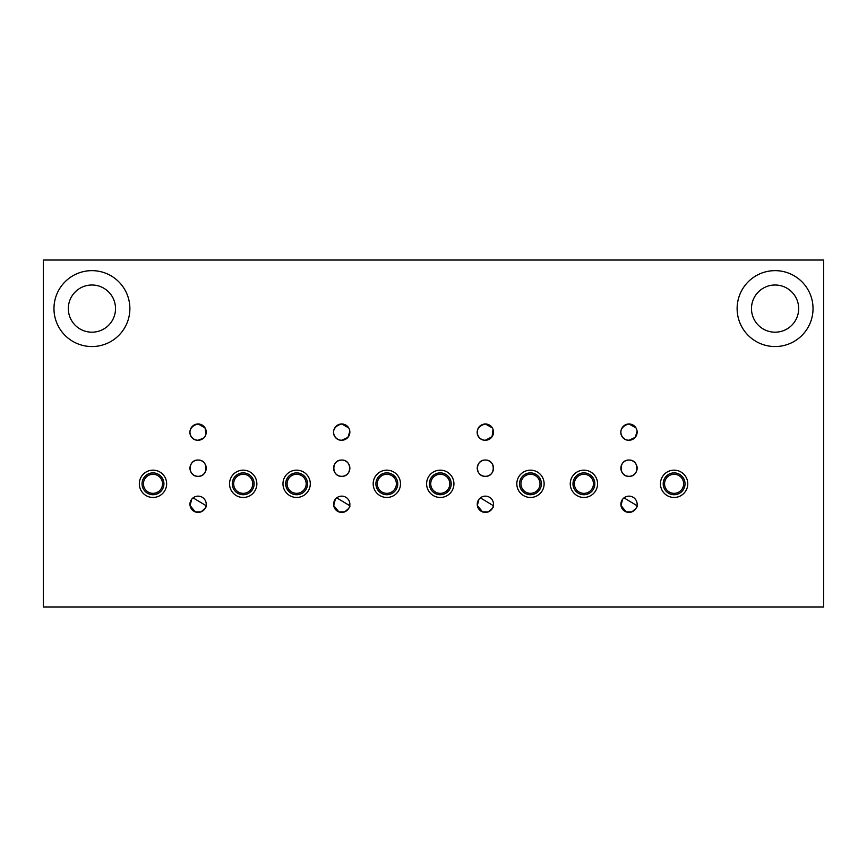 <?xml version="1.0" encoding="UTF-8"?>
<svg xmlns="http://www.w3.org/2000/svg" width="867" height="867" viewBox="0 0 867 867"><rect width="100%" height="100%" fill="white"/><g stroke="black" fill="none" stroke-linecap="round" stroke-linejoin="round"><path stroke-width="1.3" d="M198.088 460.063A8.128 8.128 0 0 0 189.96 468.191A8.128 8.128 0 0 0 198.088 476.33C187.586 476.817 187.619 459.575 198.088 460.063C208.557 459.564 208.6 476.817 198.088 476.33A8.128 8.128 0 0 0 206.227 468.191A8.128 8.128 0 0 0 198.088 460.063M341.728 460.063A8.128 8.128 0 0 0 333.6 468.191A8.128 8.128 0 0 0 341.728 476.33C331.227 476.817 331.259 459.575 341.728 460.063C352.197 459.564 352.24 476.817 341.728 476.33A8.128 8.128 0 0 0 349.867 468.191A8.128 8.128 0 0 0 341.728 460.063M485.368 460.063A8.128 8.128 0 0 0 477.24 468.191A8.128 8.128 0 0 0 485.368 476.33C474.867 476.817 474.899 459.575 485.368 460.063C495.837 459.564 495.87 476.817 485.368 476.33A8.128 8.128 0 0 0 493.507 468.191A8.128 8.128 0 0 0 485.368 460.063M203.561 438.128L198.088 440.241A8.128 8.128 0 0 0 206.227 432.113A8.128 8.128 0 0 0 198.088 423.985A8.128 8.128 0 0 0 189.96 432.113A8.128 8.128 0 0 0 198.088 440.241C189.537 440.685 184.974 427.333 198.088 423.985L205.024 427.865L206.032 433.868M193.092 497.864L206.108 505.678C206.888 506.599 205.154 508.68 200.895 511.909L198.088 512.408A8.128 8.128 0 0 0 206.227 504.28A8.128 8.128 0 0 0 198.088 496.141A8.128 8.128 0 0 0 189.96 504.28A8.128 8.128 0 0 0 198.088 512.408L195.281 511.909L190.046 505.494L191.715 499.229M349.824 431.354L347.949 437.358L341.728 440.241A8.128 8.128 0 0 0 349.867 432.113A8.128 8.128 0 0 0 341.728 423.985A8.128 8.128 0 0 0 333.6 432.113A8.128 8.128 0 0 0 341.728 440.241C333.177 440.685 328.615 427.333 341.728 423.985L348.664 427.865M336.732 497.864L349.737 505.678C350.528 506.599 348.794 508.68 344.535 511.909L341.728 512.408A8.128 8.128 0 0 0 349.867 504.28A8.128 8.128 0 0 0 341.728 496.141A8.128 8.128 0 0 0 333.6 504.28A8.128 8.128 0 0 0 341.728 512.408L338.921 511.909L333.687 505.494L335.356 499.229M493.009 429.338L492.066 436.73L485.368 440.241A8.128 8.128 0 0 0 493.507 432.113A8.128 8.128 0 0 0 485.368 423.985A8.128 8.128 0 0 0 477.24 432.113A8.128 8.128 0 0 0 485.368 440.241C476.817 440.685 472.255 427.333 485.368 423.985L492.304 427.865M480.372 497.864L493.377 505.678C494.168 506.599 492.434 508.68 488.175 511.909L485.368 512.408A8.128 8.128 0 0 0 493.507 504.28A8.128 8.128 0 0 0 485.368 496.141A8.128 8.128 0 0 0 477.24 504.28A8.128 8.128 0 0 0 485.368 512.408L482.561 511.909L477.327 505.494L478.996 499.229M243.194 474.271A9.537 9.537 0 0 0 233.656 483.808A9.537 9.537 0 0 0 243.194 493.345A9.537 9.537 0 0 0 252.741 483.808A9.537 9.537 0 0 0 243.194 474.271M243.194 472.883A10.924 10.924 0 0 0 232.269 483.808A10.924 10.924 0 0 0 243.194 494.732A10.924 10.924 0 0 0 254.129 483.808A10.924 10.924 0 0 0 243.194 472.883M243.194 470.152A13.655 13.655 0 0 0 229.538 483.808A13.655 13.655 0 0 0 243.194 497.463A13.655 13.655 0 0 0 256.86 483.808A13.655 13.655 0 0 0 243.194 470.152M152.982 474.271A9.537 9.537 0 0 0 143.445 483.808A9.537 9.537 0 0 0 152.982 493.345A9.537 9.537 0 0 0 162.53 483.808A9.537 9.537 0 0 0 152.982 474.271M152.982 472.883A10.924 10.924 0 0 0 142.058 483.808A10.924 10.924 0 0 0 152.982 494.732A10.924 10.924 0 0 0 163.917 483.808A10.924 10.924 0 0 0 152.982 472.883M152.982 470.152A13.655 13.655 0 0 0 139.327 483.808A13.655 13.655 0 0 0 152.982 497.463A13.655 13.655 0 0 0 166.648 483.808A13.655 13.655 0 0 0 152.982 470.152M386.834 474.271A9.537 9.537 0 0 0 377.297 483.808A9.537 9.537 0 0 0 386.834 493.345A9.537 9.537 0 0 0 396.371 483.808A9.537 9.537 0 0 0 386.834 474.271M386.834 472.883A10.924 10.924 0 0 0 375.91 483.808A10.924 10.924 0 0 0 386.834 494.732A10.924 10.924 0 0 0 397.758 483.808A10.924 10.924 0 0 0 386.834 472.883M386.834 470.152A13.655 13.655 0 0 0 373.178 483.808A13.655 13.655 0 0 0 386.834 497.463A13.655 13.655 0 0 0 400.489 483.808A13.655 13.655 0 0 0 386.834 470.152M296.622 474.271A9.537 9.537 0 0 0 287.085 483.808A9.537 9.537 0 0 0 296.622 493.345A9.537 9.537 0 0 0 306.17 483.808A9.537 9.537 0 0 0 296.622 474.271M296.622 472.883A10.924 10.924 0 0 0 285.698 483.808A10.924 10.924 0 0 0 296.622 494.732A10.924 10.924 0 0 0 307.557 483.808A10.924 10.924 0 0 0 296.622 472.883M296.622 470.152A13.655 13.655 0 0 0 282.967 483.808A13.655 13.655 0 0 0 296.622 497.463A13.655 13.655 0 0 0 310.288 483.808A13.655 13.655 0 0 0 296.622 470.152M530.474 474.271A9.537 9.537 0 0 0 520.937 483.808A9.537 9.537 0 0 0 530.474 493.345A9.537 9.537 0 0 0 540.011 483.808A9.537 9.537 0 0 0 530.474 474.271M530.474 472.883A10.924 10.924 0 0 0 519.55 483.808A10.924 10.924 0 0 0 530.474 494.732A10.924 10.924 0 0 0 541.398 483.808A10.924 10.924 0 0 0 530.474 472.883M530.474 470.152A13.655 13.655 0 0 0 516.819 483.808A13.655 13.655 0 0 0 530.474 497.463A13.655 13.655 0 0 0 544.129 483.808A13.655 13.655 0 0 0 530.474 470.152M440.263 474.271A9.537 9.537 0 0 0 430.726 483.808A9.537 9.537 0 0 0 440.263 493.345A9.537 9.537 0 0 0 449.81 483.808A9.537 9.537 0 0 0 440.263 474.271M440.263 472.883A10.924 10.924 0 0 0 429.338 483.808A10.924 10.924 0 0 0 440.263 494.732A10.924 10.924 0 0 0 451.198 483.808A10.924 10.924 0 0 0 440.263 472.883M440.263 470.152A13.655 13.655 0 0 0 426.607 483.808A13.655 13.655 0 0 0 440.263 497.463A13.655 13.655 0 0 0 453.929 483.808A13.655 13.655 0 0 0 440.263 470.152M775.076 285.005A23.593 23.593 0 0 0 751.483 308.598A23.593 23.593 0 0 0 775.076 332.191A23.593 23.593 0 0 0 798.67 308.598A23.593 23.593 0 0 0 775.076 285.005M775.076 270.645A37.953 37.953 0 0 0 737.123 308.598A37.953 37.953 0 0 0 775.076 346.551A37.953 37.953 0 0 0 813.029 308.598A37.953 37.953 0 0 0 775.076 270.645M91.924 285.005A23.593 23.593 0 0 0 68.33 308.598A23.593 23.593 0 0 0 91.924 332.191A23.593 23.593 0 0 0 115.517 308.598A23.593 23.593 0 0 0 91.924 285.005M91.924 270.645A37.953 37.953 0 0 0 53.971 308.598A37.953 37.953 0 0 0 91.924 346.551A37.953 37.953 0 0 0 129.877 308.598A37.953 37.953 0 0 0 91.924 270.645M629.009 460.063A8.128 8.128 0 0 0 620.88 468.191A8.128 8.128 0 0 0 629.009 476.33C618.507 476.817 618.539 459.575 629.009 460.063C639.478 459.564 639.51 476.817 629.009 476.33A8.128 8.128 0 0 0 637.137 468.191A8.128 8.128 0 0 0 629.009 460.063M637.104 431.354L635.218 437.358L629.009 440.241A8.128 8.128 0 0 0 637.137 432.113A8.128 8.128 0 0 0 629.009 423.985A8.128 8.128 0 0 0 620.88 432.113A8.128 8.128 0 0 0 629.009 440.241C620.458 440.685 615.895 427.333 629.009 423.985L635.944 427.865M624.012 497.864L637.017 505.678C637.809 506.599 636.075 508.68 631.815 511.909L629.009 512.408A8.128 8.128 0 0 0 637.137 504.28A8.128 8.128 0 0 0 629.009 496.141A8.128 8.128 0 0 0 620.88 504.28A8.128 8.128 0 0 0 629.009 512.408L626.202 511.909L620.967 505.494L622.636 499.229M674.114 474.271A9.537 9.537 0 0 0 664.566 483.808A9.537 9.537 0 0 0 674.114 493.345A9.537 9.537 0 0 0 683.651 483.808A9.537 9.537 0 0 0 674.114 474.271M674.114 472.883A10.924 10.924 0 0 0 663.19 483.808A10.924 10.924 0 0 0 674.114 494.732A10.924 10.924 0 0 0 685.038 483.808A10.924 10.924 0 0 0 674.114 472.883M674.114 470.152A13.655 13.655 0 0 0 660.448 483.808A13.655 13.655 0 0 0 674.114 497.463A13.655 13.655 0 0 0 687.769 483.808A13.655 13.655 0 0 0 674.114 470.152M583.903 474.271A9.537 9.537 0 0 0 574.366 483.808A9.537 9.537 0 0 0 583.903 493.345A9.537 9.537 0 0 0 593.451 483.808A9.537 9.537 0 0 0 583.903 474.271M583.903 472.883A10.924 10.924 0 0 0 572.979 483.808A10.924 10.924 0 0 0 583.903 494.732A10.924 10.924 0 0 0 594.827 483.808A10.924 10.924 0 0 0 583.903 472.883M583.903 470.152A13.655 13.655 0 0 0 570.248 483.808A13.655 13.655 0 0 0 583.903 497.463A13.655 13.655 0 0 0 597.569 483.808A13.655 13.655 0 0 0 583.903 470.152M43.35 606.976L823.65 606.976L823.65 260.024L43.35 260.024L43.35 606.976M626.202 511.909L631.815 511.909M482.561 511.909L488.175 511.909M338.921 511.909L344.535 511.909M195.281 511.909L200.895 511.909"/></g></svg>
